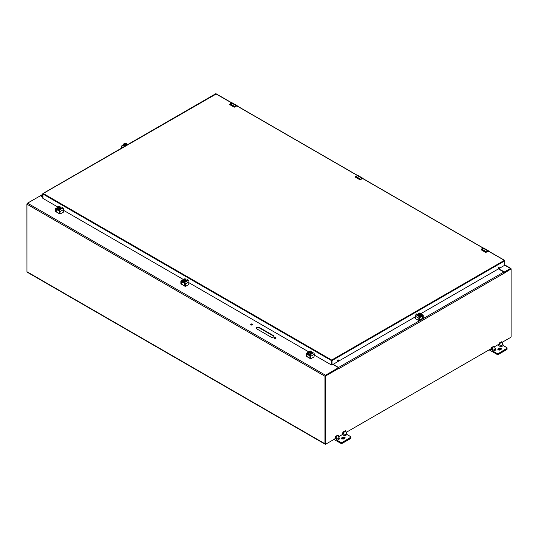 <?xml version="1.0" encoding="UTF-8"?>
<svg xmlns="http://www.w3.org/2000/svg" width="538" height="538" viewBox="0 0 538 538"><rect width="100%" height="100%" fill="white"/><g stroke="black" fill="none" stroke-linecap="round" stroke-linejoin="round"><path stroke-width="0.81" d="M504.671 264.931L504.671 260.876L332.007 360.568L332.007 364.966L415.148 316.963M420.871 313.661L504.671 265.281M332.007 364.966L331.408 364.966L331.408 360.568L42.926 194.01L42.926 198.414L57.862 207.036M63.632 210.371L183.202 279.404M188.979 282.739L308.55 351.771M314.32 355.107L331.408 364.966M42.926 198.414L42.926 198.071M338.395 360.204A0.659 0.383 120 0 0 337.595 360.285A0.659 0.383 120 0 0 338.106 360.87A0.659 0.383 120 0 0 338.395 360.204M499.217 267.359A0.659 0.383 120 0 0 498.417 267.433A0.659 0.383 120 0 0 498.928 268.025A0.659 0.383 120 0 0 499.217 267.359M337.481 360.904A0.659 0.383 120 0 0 338.072 359.875M498.302 268.052A0.659 0.383 120 0 0 498.894 267.03M502.028 342.195L503.286 345.604L506.756 347.609A1.305 0.753 180 0 1 507.139 348.14A1.305 0.753 180 0 1 506.756 348.671L506.722 349.619L498.605 354.3L496.836 354.3L498.605 354.3L507.139 349.001A1.305 0.753 180 0 1 506.756 349.539L498.645 354.219A1.305 0.753 180 0 1 496.803 354.219L489.123 349.848M489.916 349.384L490.851 349.922L491.624 349.478L491.799 347.595L492.29 347.824L492.969 350.366L495.216 348.987L495.821 349.915L493.581 351.213A0.915 0.531 60 0 1 492.969 350.366L493.454 351.428L496.803 353.358L496.803 354.219L489.17 349.814L496.803 354.219M495.525 349.606L494.53 346.526L491.887 347.649M502.687 344.67L502.68 344.764A0.915 0.531 -120 0 0 503.286 345.604L501.046 346.902L498.739 345.712L498.444 345.396L499.042 345.053M501.046 346.902L500.441 346.055L502.68 344.764L501.752 341.812M498.739 345.712L499.089 343.385L499.089 345.019L498.444 345.396M499.022 345.322L499.177 343.049L501.631 341.771L499.042 343.311L499.52 343.56L500.501 346.728M345.813 431.18L347.071 434.59L350.541 436.594A1.305 0.753 180 0 1 350.924 437.125A1.305 0.753 180 0 1 350.541 437.656L350.507 438.598L342.39 443.285L340.621 443.285L342.39 443.285L350.924 437.986A1.305 0.753 180 0 1 350.541 438.517L342.43 443.204A1.305 0.753 180 0 1 340.588 443.204L333.95 439.432M334.636 438.907L335.409 438.463L335.584 436.58L336.075 436.802L336.754 439.351L339.001 437.966L339.606 438.9L337.366 440.192A0.915 0.531 60 0 1 336.754 439.351L337.239 440.407L340.588 442.344L340.588 443.204L334.004 439.405L340.588 443.204M339.31 438.584L338.315 435.511L335.672 436.627M346.472 433.655L346.465 433.749A0.915 0.531 -120 0 0 347.071 434.59L344.831 435.881L342.524 434.691L342.229 434.381L342.874 434.005L342.229 434.381M344.831 435.881L344.226 435.04L346.465 433.749L345.537 430.797M342.874 434.005L342.874 432.364L342.524 434.691M342.807 434.307L342.962 432.027L345.416 430.756L342.827 432.296L343.305 432.545L344.286 435.713M486.5 251.898L485.323 252.188L481.342 249.888L481.591 248.98A1.762 1.015 120 0 0 481.402 249.107L481.375 249.8L485.363 252.1L486.231 251.898A1.762 1.015 -60 0 1 486.426 251.771L487.865 250.937L483.037 248.153L481.591 248.98L486.5 251.898L487.865 250.937A1.406 0.814 -60 0 1 488.571 250.869A1.406 0.814 -60 0 1 488.827 251.239M235.059 106.732L233.889 107.015L229.901 104.715L230.156 103.814A1.762 1.015 120 0 0 229.968 103.942L229.941 104.634L233.922 106.934L234.797 106.732A1.762 1.015 -60 0 1 234.985 106.605L236.424 105.771L231.596 102.987L230.156 103.814L235.059 106.732L236.424 105.771A1.406 0.814 -60 0 1 237.13 105.704A1.406 0.814 -60 0 1 237.386 106.067M360.776 179.315L359.606 179.598L355.625 177.305L355.874 176.397A1.762 1.015 120 0 0 355.685 176.525L355.658 177.217L359.64 179.517L360.514 179.315A1.762 1.015 -60 0 1 360.702 179.188L362.141 178.354L357.313 175.57L355.874 176.397L360.776 179.315L362.141 178.354A1.406 0.814 -60 0 1 362.847 178.286A1.406 0.814 -60 0 1 363.103 178.656M422.202 318.536L422.552 318.496M419.149 320.359L419.539 320.07L419.479 317.554M421.577 316.25L420.588 317.232L420.413 316.929M422.552 315.745L422.552 318.335L419.539 320.07M419.492 317.46L420.588 316.943M418.846 313.103A1.157 0.666 -60 0 1 419.001 313.029L419.263 313.345M423.265 315.658A1.157 0.666 120 0 0 423.029 315.127A1.157 0.666 120 0 0 422.451 315.187L419.64 316.808A1.157 0.666 120 0 0 418.82 318.22L418.82 320.406L419.337 320.11L419.64 317.407L422.66 315.759L422.747 318.14L423.265 317.844L423.265 315.658M419.775 313.25L419.358 313.008A1.157 0.666 120 0 0 418.954 312.988M415.874 314.831L415.874 314.817A1.157 0.666 -60 0 1 416.029 314.723L415.813 314.797A1.157 0.666 120 0 0 415.148 316.102L415.45 318.805L418.82 320.406M418.631 313.593L418.248 314.239L418.1 313.533L418.524 313.775M417.945 314.972L416.775 314.3A0.935 0.538 180 0 1 416.506 313.916M420.958 315.92L418.483 315.92M421.16 314.69L421.415 315.382M420.144 314.582L418.685 313.593L418.261 315.255L419.364 315.86L420.777 315.584L421.16 314.811L421.086 313.809L420.844 314.838L418.846 313.782M418.967 313.755L419.028 313.398L420.844 314.508M420.508 314.703L419.297 314.898L420.844 314.838M418.241 315.221L418.625 313.62M418.967 313.425L420.05 313.21L421.14 313.836M420.36 314.562L419.351 314.73L418.456 314.212L418.786 313.654M419.149 313.526L420.043 313.257L421.005 313.762L420.642 314.394M418.846 313.829L418.584 314.266M420.918 313.829L420.03 313.365L419.149 313.614M420.884 313.903L420.03 313.452M310.318 358.503L306.922 356.472L306.922 353.883L306.902 356.566M306.922 356.64L310.103 358.503M309.061 355.067L308.886 355.369L307.891 354.394M309.996 355.699L309.935 358.214M306.969 353.863L307.965 354.549M309.834 354.952L313.446 352.867A1.157 0.666 60 0 1 313.6 352.975L313.661 352.935A1.157 0.666 -120 0 1 314.32 354.246L314.024 356.95L310.735 358.745L310.137 358.254L310.655 358.55L310.655 356.364A1.157 0.666 -120 0 0 309.834 354.952L307.023 353.325A1.157 0.666 -120 0 0 306.445 353.271A1.157 0.666 -120 0 0 306.203 353.796L306.203 355.981L306.721 356.284L306.808 353.903L309.834 355.551L310.137 358.254M310.52 351.126A1.157 0.666 -120 0 0 310.117 351.146L309.72 351.381M310.937 351.926L311.374 351.677L311.186 353.338M312.968 352.054A0.935 0.538 180 0 1 312.692 352.437L311.529 353.11M311.186 352.834L311.441 353.527M311.529 353.258A1.782 1.029 180 0 1 311.536 353.318A1.782 1.029 180 0 1 311.018 354.044A1.782 1.029 180 0 1 309.074 354.273A1.782 1.029 180 0 1 307.965 353.318C307.864 354.246 308.879 354.502 311.004 354.071L308.516 354.058M308.624 352.652L310.453 351.536L308.624 352.982L308.267 351.993L308.267 352.941L308.698 353.728L310.056 353.97L311.166 353.365M310.056 353.97L310.076 352.928L309.027 352.753L308.745 353.755M310.487 351.529L309.337 351.321L308.267 351.993L309.37 351.321L310.507 351.563M311.186 352.383L310.782 351.738L309.323 352.726M311.159 352.336L310.782 351.738L311.179 352.377L310.13 353.015L310.13 353.964M311.112 352.329L310.13 353.015L308.973 352.841M308.577 351.96L308.832 352.511L308.503 351.913L309.377 351.408L310.291 351.691M308.819 352.498L308.503 351.913L309.397 351.509L308.617 352.047M310.722 351.771L311.025 352.323L310.13 352.888M310.291 351.771L309.397 351.596M310.903 352.377L310.668 351.953M184.978 286.135L181.575 284.104L181.575 281.515L181.555 284.199M181.575 284.272L184.756 286.135M183.714 282.699L182.624 282.47L182.55 282.026M184.655 283.331L184.588 285.846M181.629 281.495L182.624 282.181M184.487 282.584L188.098 280.5A1.157 0.666 60 0 1 188.253 280.607L188.313 280.567A1.157 0.666 -120 0 1 188.979 281.878L188.677 284.582L185.603 286.357L184.79 285.886L185.307 286.182L185.307 283.997A1.157 0.666 -120 0 0 184.487 282.584L181.676 280.957A1.157 0.666 -120 0 0 181.098 280.903A1.157 0.666 -120 0 0 180.862 281.428L180.862 283.613L181.38 283.916L181.467 281.535L184.487 283.183L184.79 285.886M185.173 278.758A1.157 0.666 -120 0 0 184.769 278.785L184.373 279.014M185.59 279.558L186.027 279.309L185.818 280.997L185.771 279.962L184.783 280.648L184.783 281.596L185.818 280.997M187.621 279.686A0.935 0.538 180 0 1 187.352 280.069L186.182 280.742M185.839 280.466L186.101 281.159M185.644 281.69L183.169 281.69M182.927 280.547L183.397 281.387L184.783 281.596M184.716 281.603L184.736 280.56L183.283 280.614L182.927 279.625L182.92 280.56L182.94 279.578L184.023 278.953L185.159 279.531L183.68 280.385L183.397 281.387M183.283 280.285L185.159 279.195M185.839 280.971L185.442 279.37L183.976 280.359M185.771 279.962L184.783 280.648L183.626 280.473M182.927 279.625L183.989 278.953L185.139 279.161M183.485 280.163L183.155 279.545L184.03 279.04L184.944 279.323M183.471 280.13L183.155 279.545L184.05 279.141L183.27 279.679M185.375 279.404L185.684 279.955L184.79 280.52M184.944 279.41L184.05 279.229M185.556 280.009L185.321 279.585M59.631 213.768L56.228 211.737L56.228 209.154M56.228 211.905L59.409 213.768M58.373 210.331L58.198 210.634L57.203 209.659M59.308 210.963L59.241 213.478M56.282 209.127L57.277 209.813M59.146 210.217L62.751 208.132A1.157 0.666 60 0 1 62.906 208.24L62.973 208.199A1.157 0.666 -120 0 1 63.632 209.511L63.336 212.214L60.048 214.01L59.442 213.519L59.96 213.815L59.96 211.629A1.157 0.666 -120 0 0 59.146 210.217L56.329 208.589A1.157 0.666 -120 0 0 55.75 208.536A1.157 0.666 -120 0 0 55.515 209.06L55.515 211.246L56.033 211.548L56.12 209.168L59.146 210.815L59.442 213.519M59.826 206.39A1.157 0.666 -120 0 0 59.422 206.417L59.025 206.646M60.249 207.191L60.68 206.942L60.491 208.603L60.424 207.594L59.388 208.193L59.436 209.228L60.471 208.63M62.28 207.325A0.935 0.538 180 0 1 62.005 207.702L60.834 208.381M60.296 209.322L57.822 209.322M57.579 208.179L58.05 209.02L59.436 209.228M59.368 209.235L59.388 208.193L57.936 208.246L57.593 207.211L57.573 208.193L57.593 207.211L58.682 206.585L59.819 207.164L58.339 208.018L58.05 209.02M57.579 207.258L58.642 206.585L59.792 206.794M57.936 207.917L59.819 206.827M60.424 207.594L60.095 207.002L58.629 207.991M58.144 207.796L57.808 207.177L58.682 206.673L59.597 206.955M57.882 207.224L58.138 207.776L57.808 207.177L58.703 206.774L57.922 207.312M59.974 207.13L60.337 207.587L59.462 208.145L58.42 207.971M60.276 207.601L59.449 208.125L60.337 207.587L60.027 207.036M59.597 207.043L58.703 206.861M60.209 207.641L59.974 207.217M121.581 148.111L121.581 146.612A1.157 0.666 -60 0 1 122.395 145.199L123.464 144.581M126.605 144.648L126.833 145.078M123.868 145.825A1.782 1.029 180 0 0 125.031 146.121L123.888 145.832A1.782 1.029 180 0 1 123.337 145.092A1.782 1.029 180 0 1 123.343 145.031M126.148 145.475L126.585 143.72L126.222 144.742L124.204 143.68M124.742 145.731L124.742 144.783L123.693 144.144L123.706 145.139L124.742 145.731L126.094 145.509L126.222 144.742M123.706 145.139L123.76 144.103L126.1 144.89M124.339 143.653L124.392 143.296L126.222 144.406M123.76 144.103L124.063 143.491L123.969 144.191M124.339 143.323L125.488 143.081L126.585 143.72M126.39 143.693L125.515 143.189L126.39 143.693M125.757 144.473L123.922 144.191L124.143 143.545M126.269 143.828L125.495 143.296L124.547 143.438M125.495 143.377L124.547 143.525M125.549 144.493L124.204 143.72M325.826 444.052L325.631 444.173A0.955 0.551 120 0 1 325.147 444.22A0.955 0.551 120 0 1 324.952 443.776L324.952 376.244A0.827 0.477 120 0 1 325.537 375.235L338.469 367.662L332.988 364.401M42.798 196.861L40.35 195.792L27.546 203.189A0.827 0.477 120 0 0 26.961 204.198L26.961 271.737A0.955 0.551 120 0 0 27.156 272.174L325.147 444.22M273.486 335.645L259.168 327.38A1.762 1.015 0 0 0 257.251 327.158A1.762 1.015 0 0 0 256.162 328.099A1.762 1.015 0 0 0 256.68 328.819L270.997 337.084A1.762 1.015 0 0 0 272.914 337.299A1.762 1.015 0 0 0 274.003 336.364A1.762 1.015 0 0 0 273.486 335.645L273.486 336.075A1.762 1.015 0 0 1 273.963 336.58M259.168 327.38L259.168 327.81A1.762 1.015 0 0 0 257.426 327.555A1.762 1.015 0 0 0 256.202 328.315M259.168 327.81L273.486 336.075M252.403 324.098A0.989 0.572 0 0 0 251.32 323.977A0.989 0.572 0 0 0 250.715 324.508A0.989 0.572 0 0 0 251.004 324.912A0.989 0.572 0 0 0 252.08 325.033A0.989 0.572 0 0 0 252.692 324.508A0.989 0.572 0 0 0 252.403 324.098M252.618 324.723A0.989 0.572 0 0 0 252.403 324.535A0.989 0.572 0 0 0 250.789 324.723M275.745 337.575A0.989 0.572 0 0 0 274.662 337.454A0.989 0.572 0 0 0 274.05 337.978A0.989 0.572 0 0 0 274.346 338.382A0.989 0.572 0 0 0 275.422 338.51A0.989 0.572 0 0 0 276.034 337.978A0.989 0.572 0 0 0 275.745 337.575M275.96 338.194A0.989 0.572 0 0 0 275.745 338.005A0.989 0.572 0 0 0 274.124 338.194M504.799 264.925L510.871 268.428A0.827 0.477 120 0 1 511.039 268.805L511.039 269.141M510.871 268.428A0.827 0.477 120 0 0 510.454 268.469L504.496 271.912L498.538 268.818M504.254 272.41L510.327 268.906L510.723 269.108M325.638 443.803L325.268 443.554L325.268 376.21L325.665 375.524L326.035 375.739L325.638 376.425L325.638 443.776L326.035 444.005L335.396 438.598M338.705 436.688L342.867 434.287M346.169 432.377L491.624 348.402M494.637 346.66L499.089 344.091M502.109 342.35L510.703 337.387L511.1 336.701L511.1 269.35L510.703 269.121L504.436 273.048L504.281 272.504A0.827 0.477 60 0 0 503.85 272.04L498.403 268.899M333.123 364.32L338.57 367.467A0.827 0.477 60 0 1 339.001 367.931L338.792 368.032M339.148 368.476L339.001 367.931L339.075 368.523L504.436 273.048M325.665 375.524L338.651 368.019L339.027 368.234L326.035 375.739M26.961 271.508L26.9 203.949L27.297 203.263L40.35 195.798M42.798 194.621L40.996 195.664A0.827 0.477 -120 0 0 40.585 195.624A0.827 0.477 -120 0 0 40.565 195.637L40.619 195.724M40.996 195.664L42.798 196.706M216.195 93.975L43.222 193.492L331.704 360.05L504.375 260.358L488.134 250.977M231.67 102.913L215.684 93.78L43.013 193.472L42.926 194.01L43.013 193.472A0.424 0.424 0 0 0 42.798 193.841L42.798 198.246M504.671 260.526L504.671 260.876L504.671 260.526M357.393 175.496L236.693 105.811M483.111 248.079L362.417 178.394M215.597 93.975L215.684 93.78A0.424 0.424 0 0 1 216.108 93.78L231.831 102.859M331.408 360.568L332.007 360.568L331.704 360.05L331.408 360.568M498.437 349.492L500.737 349.492M500.912 349.626A1.54 0.888 0 0 0 500.717 349.471A1.54 0.888 0 0 0 498.262 349.626M506.635 347.535L506.756 348.671L498.645 353.358L498.645 354.219M506.635 348.456L498.645 353.358A1.305 0.753 180 0 1 496.803 353.358L493.454 351.428M492.048 347.871L492.727 350.42M498.437 349.814A1.54 0.888 180 0 1 498.047 349.223A1.54 0.888 180 0 1 499.002 348.395A1.54 0.888 180 0 1 500.683 348.59A1.54 0.888 180 0 1 501.134 349.223A1.54 0.888 180 0 1 500.737 349.814M498.518 353.143L496.924 353.143M491.799 347.595L494.254 346.136L494.53 346.526L493.864 346.257M491.611 349.471A0.915 0.531 60 0 1 491.429 349.754L491.712 347.36L491.624 349.478M491.429 349.754A0.915 0.531 60 0 1 490.972 349.707L490.851 349.922M491.571 349.364L490.972 349.707L490.165 349.243M500.804 348.375C499.795 347.292 496.5 349.196 498.376 349.774C499.385 350.857 502.68 348.96 500.804 348.375M499.351 343.338L501.719 341.825L502.001 342.215L499.762 343.506L500.199 346.109M495.209 349.075L494.556 346.506M507.139 349.001L506.722 347.528L503.373 345.598L502.055 342.155L501.329 341.946M495.653 349.707L494.341 346.129L491.712 347.36L494.281 346.122M342.222 438.47L344.522 438.47M344.697 438.611A1.54 0.888 0 0 0 344.502 438.457A1.54 0.888 0 0 0 342.047 438.611M350.42 436.52L350.541 437.656L342.43 442.344L342.43 443.204M350.42 437.441L342.43 442.344A1.305 0.753 180 0 1 340.588 442.344L337.239 440.407M335.833 436.856L336.512 439.405M342.222 438.793A1.54 0.888 180 0 1 341.832 438.201A1.54 0.888 180 0 1 342.787 437.381A1.54 0.888 180 0 1 344.468 437.576A1.54 0.888 180 0 1 344.919 438.201A1.54 0.888 180 0 1 344.522 438.793M342.303 442.128L340.709 442.128M335.584 436.58L338.039 435.121L338.315 435.511L337.649 435.242M335.315 438.645A0.915 0.531 60 0 1 335.214 438.739L335.497 436.338L335.409 438.463M344.589 437.354C343.58 436.278 340.285 438.174 342.161 438.759C343.17 439.842 346.465 437.939 344.589 437.354M343.136 432.317L345.504 430.81L345.786 431.2L343.547 432.491L343.984 435.094M338.994 438.06L338.341 435.491M350.924 437.986L350.507 436.513L347.158 434.583L345.84 431.133L345.114 430.931M339.438 438.685L338.126 435.114L335.497 436.338L338.066 435.108M482.963 248.193L483.037 248.153A1.406 0.814 120 0 1 483.736 248.079L488.571 250.869L488.887 251.555M487.939 251.071L488.86 251.602M485.538 252.261A0.706 0.403 0 0 0 486.318 252.174L486.231 251.898M486.318 252.174L487.939 251.239L486.298 252.221L485.363 252.1M487.919 251.286L485.343 252.221L481.375 249.8M483.736 248.079L481.355 249.101L481.409 249.921M231.522 103.027L231.596 102.987A1.406 0.814 120 0 1 232.302 102.913L237.13 105.704L237.453 106.389M236.498 105.899L237.419 106.437M234.097 107.096A0.706 0.403 0 0 0 234.884 107.008L234.797 106.732M234.884 107.008L236.498 106.073L234.857 107.055L233.922 106.934M236.478 106.121L233.909 107.055L229.941 104.634M232.302 102.913L229.699 104.419A0.706 0.403 0 0 0 229.753 104.587M229.699 104.419L229.968 104.755M357.239 175.61L357.313 175.57A1.406 0.814 120 0 1 358.019 175.496L362.847 178.286L363.17 178.972M362.222 178.488L363.137 179.019M359.821 179.679A0.706 0.403 0 0 0 360.601 179.591L360.514 179.315M360.601 179.591L362.222 178.656L360.581 179.638L359.64 179.517M362.195 178.703L359.626 179.638L355.658 177.217M358.019 175.496L355.631 176.518L355.685 177.338M419.438 320.292L419.438 317.608M421.503 316.411L422.505 315.719M422.451 315.187L421.2 314.461M418.82 318.22L415.148 316.102M419.64 316.808L416.029 314.723M421.503 315.12A1.782 1.029 180 0 1 421.51 315.174A1.782 1.029 180 0 1 420.407 316.129A1.782 1.029 180 0 1 418.463 315.907A1.782 1.029 180 0 1 417.939 315.174A1.782 1.029 180 0 1 417.939 315.12M421.16 314.448A1.782 1.029 180 0 1 421.51 315.06A1.782 1.029 180 0 1 420.407 316.014A1.782 1.029 180 0 1 418.463 315.793A1.782 1.029 180 0 1 417.939 315.06A1.782 1.029 180 0 1 418.241 314.488L418.51 315.705C419.519 316.781 422.807 314.885 420.938 314.306M421.153 314.824L421.153 313.876M420.777 314.972L420.777 315.584M418.308 314.219L419.344 314.811L419.364 315.86M420.729 315.611L420.729 314.999M419.297 315.846L419.297 314.898L418.261 314.3L418.261 315.255M421.086 313.809L420.783 314.414M419.089 313.439L420.043 313.257M418.544 314.239L418.846 313.741M310.036 355.752L310.036 358.436M308.886 355.08L309.949 355.638M310.655 356.364L314.32 354.246M307.023 353.325L308.267 352.605M310.224 351.475L310.628 351.24M308.536 352.444C306.667 353.029 309.955 354.925 310.964 353.843L311.186 352.605A1.782 1.029 180 0 1 311.536 353.204A1.782 1.029 180 0 1 309.747 354.233A1.782 1.029 180 0 1 307.965 353.204L307.965 353.318A1.782 1.029 180 0 1 307.965 353.258M308.503 352.444L307.965 353.204A1.782 1.029 180 0 1 308.267 352.632M308.698 353.728L308.698 353.11M308.684 352.558L308.335 351.919M309.377 351.408L310.345 351.596M310.951 352.37L310.157 352.874L309.108 352.706M310.668 351.865L310.937 352.356M184.689 283.385L184.689 286.068M183.545 282.712L184.601 283.27M185.307 283.997L188.979 281.878M181.676 280.957L182.92 280.237M184.877 279.108L185.28 278.872M186.188 280.89A1.782 1.029 180 0 1 186.188 280.95A1.782 1.029 180 0 1 185.677 281.677A1.782 1.029 180 0 1 183.727 281.905A1.782 1.029 180 0 1 182.617 280.95A1.782 1.029 180 0 1 182.624 280.89M183.189 280.076C181.319 280.661 184.608 282.558 185.617 281.475L185.839 280.237A1.782 1.029 180 0 1 186.188 280.836A1.782 1.029 180 0 1 184.406 281.865A1.782 1.029 180 0 1 182.617 280.836A1.782 1.029 180 0 1 182.92 280.264M185.496 279.397L185.812 279.968M183.35 281.361L183.35 280.742M183.337 280.19L182.994 279.552M184.03 279.04L184.998 279.229M185.603 280.002L184.81 280.506L183.767 280.338M185.321 279.498L185.59 279.989M59.341 211.017L59.341 213.7M58.198 210.345L59.254 210.903M59.96 211.629L63.632 209.511M56.329 208.589L57.573 207.87M59.53 206.74L59.94 206.511M60.841 208.522A1.782 1.029 180 0 1 60.841 208.583A1.782 1.029 180 0 1 60.33 209.309A1.782 1.029 180 0 1 58.38 209.538A1.782 1.029 180 0 1 57.277 208.583A1.782 1.029 180 0 1 57.277 208.522M57.848 207.708C55.979 208.293 59.261 210.19 60.269 209.107L60.491 207.87A1.782 1.029 180 0 1 60.841 208.468A1.782 1.029 180 0 1 59.059 209.497A1.782 1.029 180 0 1 57.277 208.468A1.782 1.029 180 0 1 57.573 207.897M60.148 207.029L60.471 207.601M60.491 208.603L60.491 207.655L59.436 208.28L58.279 208.105M58.003 208.993L58.003 208.374M57.99 207.823L57.647 207.184M58.682 206.673L59.657 206.861M122.395 145.199L124.513 146.417M121.581 146.612L122.879 147.365M126.369 144.211L126.907 145.038A1.782 1.029 180 0 0 126.907 144.978A1.782 1.029 180 0 0 126.605 144.399L127.324 144.796M125.233 146.006A1.782 1.029 180 0 1 123.337 144.978A1.782 1.029 180 0 1 123.686 144.359L123.337 145.092L123.881 145.859L124.984 146.148M126.605 144.419L126.813 145.092M125.428 145.892L123.908 145.616L123.686 144.379M126.605 144.709L126.571 143.686L125.488 143.081L124.359 143.29M126.141 144.863L126.141 145.475M125.879 144.601L124.816 144.796L124.816 145.744M126.538 143.693L126.161 144.319M124.486 143.35L125.515 143.189M123.935 144.171L124.204 143.633M26.961 271.737L324.952 443.776M26.961 204.198L324.952 376.244M27.546 203.189L325.537 375.235M338.341 368.2L338.341 367.837M504.496 272.275L504.496 271.912M504.772 265.187L510.454 268.469M325.268 376.21L325.638 376.425M325.268 443.554L325.638 443.776M510.327 268.906L510.703 269.121M338.57 367.467L503.85 272.04M338.052 360.292L337.474 360.628M504.799 265.106L504.799 260.701A0.424 0.424 0 0 0 504.583 260.338L488.316 250.943M357.548 175.442L236.881 105.778M483.265 248.031L362.599 178.36M500.75 349.552C498.874 349.243 497.973 349.418 498.047 350.083M501.134 349.223L500.037 349.996C498.417 349.882 497.758 349.619 498.047 349.223M344.535 438.537C342.659 438.228 341.758 438.403 341.832 439.062M344.919 438.201L343.822 438.981C342.202 438.867 341.543 438.605 341.832 438.201M419.371 320.359L422.485 318.563M422.572 318.429L422.538 315.719M423.029 315.127L421.16 314.044M419.25 320.305L418.732 320.601M423.184 318.032L422.666 318.335M421.16 314.427L421.51 315.174C420.803 316.539 419.613 316.539 417.939 315.174L418.241 314.468M421.16 313.862L420.091 313.203L418.994 313.392M420.326 314.548L418.51 314.226M306.445 353.271L308.267 352.215M306.808 356.472L306.29 356.176M311.186 352.565L311.536 353.318L311.004 354.071M308.267 351.98L308.267 352.928M310.971 352.336L310.144 352.861L309.142 352.693M181.098 280.903L182.92 279.847M181.467 284.104L180.95 283.808M183.155 280.076L182.617 280.95C182.516 281.878 183.532 282.134 185.657 281.704L186.188 280.95L185.839 280.204M185.832 279.982L185.489 279.377M183.485 280.143L183.229 279.592M185.623 279.968L184.796 280.493L183.801 280.325M56.208 211.831L56.248 209.121M55.75 208.536L57.573 207.48M56.12 211.737L55.602 211.441M57.808 207.708L57.277 208.583C57.176 209.511 58.185 209.766 60.317 209.336L60.841 208.583L60.491 207.836M60.491 207.655L60.148 207.009M59.449 208.125L58.454 207.957M126.605 143.989L127.667 144.601M123.693 144.123L123.686 145.105M126.322 143.74L126.006 144.258M125.724 144.466L123.901 144.15M338.469 368.093L338.469 367.662M325.382 443.816L325.752 444.032M510.609 268.879L510.986 269.094M42.798 194.346L40.585 195.624"/></g></svg>
